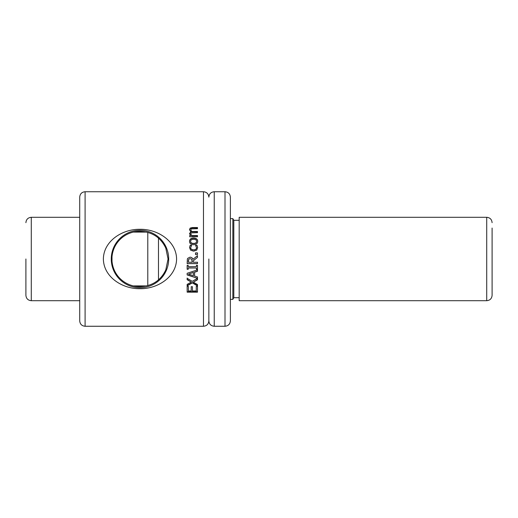 <?xml version="1.0" encoding="UTF-8"?>
<svg xmlns="http://www.w3.org/2000/svg" width="518" height="518" viewBox="0 0 518 518"><rect width="100%" height="100%" fill="white"/><g stroke="black" fill="none" stroke-linecap="round" stroke-linejoin="round"><path stroke-width="0.78" d="M189.517 229.94L190.177 228.503L192.379 227.933L197.487 227.933M189.517 233.896L190.857 232.058L189.517 229.558L190.177 228.108L192.379 227.531L197.487 227.531L197.487 228.691L191.297 228.885L190.754 229.862L191.718 231.501L197.487 231.481L197.487 232.679L191.297 232.88L190.754 233.883L191.692 235.548L197.487 235.548L197.487 236.778L189.737 236.778L189.737 235.548L190.592 235.548L189.517 233.573L190.857 231.708M189.737 235.845L190.592 235.548M190.754 233.883L191.692 235.845L197.487 235.845M190.754 229.862L191.718 231.857L197.487 231.831M190.177 228.503L190.177 228.108M191.718 231.857L191.718 231.501M191.692 259.188L190.067 258.605L188.694 259.259L188.345 262.263L192.23 262.263L191.692 259.188L192.23 261.059M188.694 259.259L188.345 260.897M188.345 260.871L188.345 262.218M192.23 262.218L192.23 261.033M187.374 259L187.697 258.346L189.964 257.174C191.479 257.226 192.489 257.945 192.994 259.317L197.487 255.639L197.487 257.42L193.376 260.664L193.376 262.263L197.487 262.263L197.487 263.63L187.153 263.63L187.374 259L187.697 258.352L189.964 257.193C191.479 257.252 192.489 257.958 192.994 259.311L197.487 255.685M197.487 262.218L197.487 263.571L187.153 263.571M192.858 259L193.376 259M195.5 259L193.376 260.69M196.432 266.537L196.432 265.242M188.209 269.166L187.153 269.166L187.153 267.534M196.432 267.994L188.209 267.884L188.209 269.295L187.153 269.295L187.153 265.326L188.209 265.326L188.209 266.634L196.432 266.634L196.432 265.326L197.487 265.326L197.487 269.295L196.432 269.295L196.432 267.994L188.209 267.994M197.487 269.166L196.432 269.166M188.565 274.145L193.428 272.41L188.565 274.145L193.428 275.693L193.428 272.585M197.487 269.729L197.487 271.134L194.6 272.047L194.6 276.055L197.487 276.962L197.487 279.791L193.369 282.168L197.487 284.55L197.487 285.917L192.314 282.873L187.153 285.826L187.153 284.376L191.2 282.077L187.153 279.707L187.153 278.289L192.249 281.365L197.481 278.296L187.153 274.734M197.481 278.296L187.153 274.935L187.153 273.29L197.487 269.865L197.487 271.296L194.6 272.215M191.2 282.077L187.153 279.442L187.153 278.043M197.487 285.573L192.314 282.563L187.153 285.483M197.487 279.526L193.369 282.168M197.487 291.738L187.153 291.738M197.487 286.396L197.487 292.158L187.153 292.158L187.153 286.396L188.377 286.396L188.377 290.961L191.207 290.961L191.207 286.707L192.431 286.707L192.431 290.961L196.264 290.961L196.264 286.396L197.487 286.396M195.513 252.978L197.487 252.978M195.513 252.901L197.487 252.901L197.487 254.552L195.513 254.552L195.513 252.901M195.584 245.519L197.054 245.519L197.662 247.733M190.695 247.617L190.695 247.759C190.741 249.145 191.718 249.877 193.628 249.948C195.506 249.903 196.471 249.177 196.523 247.759L195.584 245.344L197.054 245.344L197.662 247.591L196.665 250.175L193.628 251.172L190.611 250.175L189.556 247.591L190.151 245.344L191.621 245.344L190.695 247.617C190.741 249.022 191.718 249.76 193.628 249.831C195.506 249.786 196.471 249.048 196.523 247.617M189.556 247.733L190.151 245.519L191.621 245.519M196.581 241.356C196.587 240.035 195.597 239.361 193.609 239.329C191.615 239.355 190.624 240.028 190.637 241.356C190.624 242.689 191.615 243.376 193.609 243.408C195.577 243.376 196.568 242.689 196.581 241.356L196.581 241.582C196.568 242.903 195.577 243.577 193.609 243.609L193.609 243.408M193.609 243.609C191.615 243.577 190.624 242.903 190.637 241.582L190.637 241.356M189.517 241.582C189.582 239.491 190.948 238.403 193.609 238.312C196.283 238.403 197.649 239.491 197.708 241.582M189.517 241.356C189.582 239.238 190.948 238.138 193.609 238.047C196.283 238.138 197.649 239.238 197.708 241.356C197.604 243.518 196.238 244.638 193.609 244.723C190.954 244.606 189.588 243.479 189.517 241.356M103.373 259C103.6 240.909 122.539 228.969 139.977 229.306C157.42 228.969 176.353 240.909 176.586 259C176.353 277.091 157.42 289.031 139.977 288.694C122.539 289.031 103.6 277.091 103.373 259M111.266 259A28.71 28.71 0 0 1 154.332 234.136A28.71 28.71 0 0 1 154.332 283.864A28.71 28.71 0 0 1 111.266 259M165.805 248.103L165.805 248.141C160.748 237.477 152.137 231.863 139.977 231.293C125.473 231.365 113.306 242.003 111.998 256.824L111.998 261.176C113.306 275.997 125.473 286.635 139.977 286.707C152.137 286.137 160.748 280.523 165.805 269.859L168.059 259L165.805 248.141M208.858 259L208.858 320.882L208.858 259M85.094 326.262L85.094 191.738C81.825 192.055 80.031 193.849 79.714 197.118L79.714 320.882C80.031 324.151 81.825 325.945 85.094 326.262L203.477 326.262C206.747 325.945 208.54 324.151 208.858 320.882C209.175 324.151 210.968 325.945 214.238 326.262L225 326.262C228.27 325.945 230.063 324.151 230.38 320.882L230.38 197.118C230.063 193.849 228.27 192.055 225 191.738L225 326.262M158.476 238.138L158.476 279.862M230.38 218.641L232.847 218.641L232.847 299.359L230.38 299.359M232.847 218.641L233.806 220.305L233.806 297.695L232.847 299.359M486.719 300.705L486.719 217.295L239.186 217.295L239.186 300.705L486.719 300.705C489.989 300.382 491.783 298.588 492.1 295.325L492.1 228.056M147.792 232.388L147.792 285.612M25.9 259L25.9 295.325L25.9 259M192.379 227.933L192.379 227.531M192.379 231.831L192.379 231.481M85.094 191.738L203.477 191.738L203.477 326.262M25.9 222.675C26.217 219.412 28.011 217.618 31.281 217.295L31.281 300.705C28.011 300.382 26.217 298.588 25.9 295.325M203.477 191.738C206.747 192.055 208.54 193.849 208.858 197.118C209.175 193.849 210.968 192.055 214.238 191.738L214.238 326.262M233.806 297.695L239.186 297.695M233.806 220.305L239.186 220.305M486.719 217.295C489.989 217.618 491.783 219.412 492.1 222.675M133.281 285.904L146.672 285.904M133.281 232.096L146.672 232.096M31.281 300.705L79.714 300.705M31.281 217.295L79.714 217.295M214.238 191.738L225 191.738"/></g></svg>
